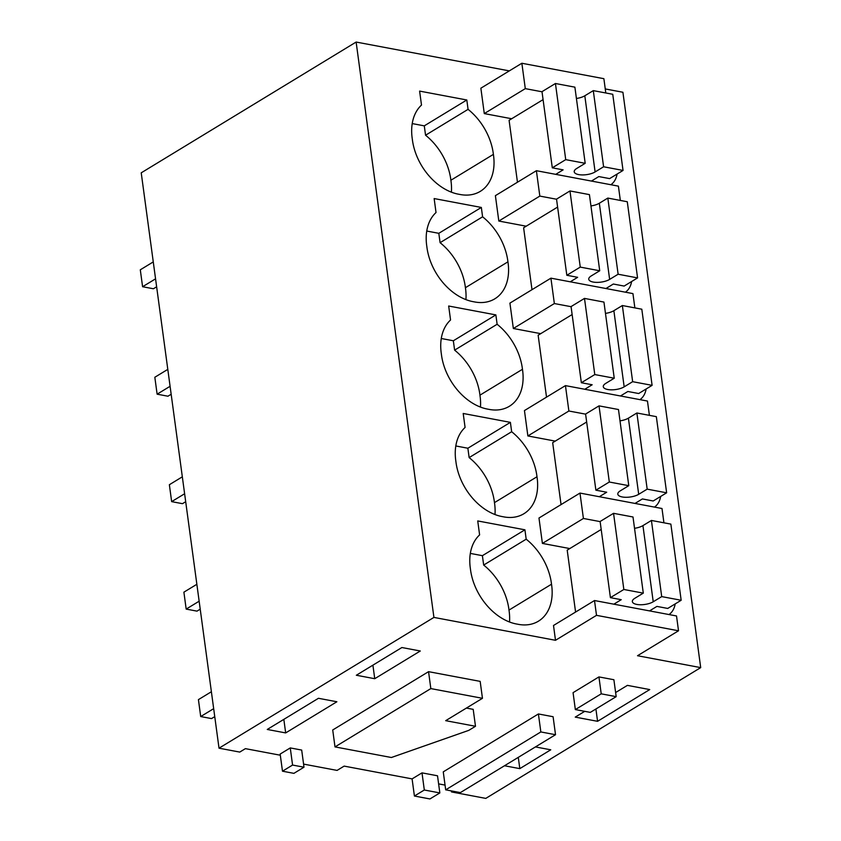 <?xml version="1.0" encoding="UTF-8"?>
<svg xmlns="http://www.w3.org/2000/svg" width="841" height="841" viewBox="0 0 841 841"><rect width="100%" height="100%" fill="white"/><g stroke="black" fill="none" stroke-linecap="round" stroke-linejoin="round"><path stroke-width="1.26" d="M219.017 748.185L141.225 172.826L356.132 42.05L433.924 617.41L219.017 748.185L239.748 752.085L245.404 748.648L280.316 755.218M596.511 615.339L594.503 600.537L553.504 625.483L555.502 640.295L596.511 615.339L678.519 630.782L637.52 655.728L700.7 667.617L622.908 92.258L605.257 88.936M509.32 70.886L356.132 42.05M452.805 791.181L451.533 791.949L451.396 790.918M445.047 785.095L438.624 783.886M429.93 798.95L414.413 796.028L424.316 790.004L439.843 792.926L429.93 798.95M303.59 764.101L337.083 770.409L344.148 766.109L412.09 778.892L414.413 796.028M555.502 640.295L433.924 617.41M525.299 88.631L521.862 63.254L480.863 88.2L484.29 113.588L525.299 88.631L542.014 91.785M511.675 118.739L484.29 113.588M466.808 99.984L468.069 109.351L425.557 135.222L424.285 125.856L466.808 99.984L419.606 91.101L421.499 105.072A50.786 35.406 58.7 0 0 412.311 139.112A50.786 35.406 58.7 0 0 459.291 194.334A50.786 35.406 58.7 0 0 480.295 191.359A50.786 35.406 58.7 0 0 493.394 154.376A50.786 35.406 58.7 0 0 468.069 109.351M610.902 184.726A26.555 18.513 58.7 0 0 617.073 174.076M583.412 518.466L579.975 493.078L538.976 518.024L542.403 543.412L583.412 518.466L600.127 521.609M569.799 548.563L542.403 543.412M540.731 333.656L513.346 328.495L554.356 303.548L571.071 306.692M554.356 303.548L550.918 278.161L509.919 303.117L513.346 328.495M495.864 314.902L448.674 306.019L450.555 319.99A50.786 35.406 58.7 0 0 441.367 354.029A50.786 35.406 58.7 0 0 488.348 409.241A50.786 35.406 58.7 0 0 509.362 406.277A50.786 35.406 58.7 0 0 522.461 369.294A50.786 35.406 58.7 0 0 497.126 324.269L454.613 350.14L453.341 340.773L495.864 314.902L497.126 324.269M625.431 292.184A26.555 18.513 58.7 0 0 631.602 281.535M481.336 207.443L482.597 216.81L440.085 242.681L438.813 233.314L481.336 207.443L434.145 198.56L436.027 212.531A50.786 35.406 58.7 0 0 426.839 246.571A50.786 35.406 58.7 0 0 473.819 301.782A50.786 35.406 58.7 0 0 494.823 298.818A50.786 35.406 58.7 0 0 507.932 261.835A50.786 35.406 58.7 0 0 482.597 216.81M510.392 422.361L463.202 413.478L465.084 427.449A50.786 35.406 58.7 0 0 455.896 461.488A50.786 35.406 58.7 0 0 502.876 516.7A50.786 35.406 58.7 0 0 523.89 513.735A50.786 35.406 58.7 0 0 536.989 476.752A50.786 35.406 58.7 0 0 511.654 431.727L510.392 422.361L467.869 448.232L469.141 457.599L511.654 431.727M555.27 441.115L527.875 435.953L568.884 411.007L585.599 414.15M568.884 411.007L565.446 385.62L524.448 410.576L527.875 435.953M654.487 507.102A26.555 18.513 58.7 0 0 660.658 496.442M526.203 226.197L498.818 221.046L539.827 196.09L556.542 199.233M539.827 196.09L536.39 170.702L495.391 195.659L498.818 221.046M669.015 614.561A26.555 18.513 58.7 0 0 675.186 603.901M524.921 529.809L477.73 520.936L479.612 534.897A50.786 35.406 58.7 0 0 470.424 568.947A50.786 35.406 58.7 0 0 517.404 624.159A50.786 35.406 58.7 0 0 538.419 621.194A50.786 35.406 58.7 0 0 551.517 584.211A50.786 35.406 58.7 0 0 526.182 539.186L524.921 529.809L482.398 555.68L483.67 565.057L526.182 539.186M639.959 399.643A26.555 18.513 58.7 0 0 646.13 388.984M700.7 667.617L485.783 798.393L451.533 791.949M412.09 778.892L422.003 772.868L437.52 775.791L439.843 792.926M584.726 711.339L575.244 717.11L597.573 721.315L649.736 689.578L627.407 685.373L615.623 692.542M504.495 765.752L519.812 768.632L550.76 749.804L535.444 746.924M336.873 701.762L285.667 732.921L267.259 729.452L318.455 698.293L336.873 701.762M374.739 678.708L420.29 650.997L401.882 647.528L356.332 675.249L374.739 678.708L372.91 665.157M538.408 713.956L443.26 771.859L445.688 789.836L460.374 792.6L555.523 734.708L553.094 716.721L538.408 713.956L540.837 731.943L445.688 789.836M598.939 676.91L573.068 692.658L575.349 709.573L590.308 712.39L616.18 696.653L613.888 679.728L598.939 676.91L601.22 693.836L575.349 709.573M466.398 708.08L473.199 709.352L475.491 726.277L468.752 730.377L391.38 757.51L335.002 746.903L430.834 688.59L482.461 698.303L445.698 720.674L475.491 726.277M335.002 746.903L332.721 729.977L428.553 671.665L480.169 681.378L482.461 698.303M282.481 771.197L280.158 754.062L290.261 747.922L301.688 750.067L304 767.202L293.908 773.352L282.481 771.197L292.573 765.058L304 767.202M422.003 772.868L424.316 790.004M594.503 600.537L676.521 615.969L678.519 630.782M521.862 63.254L603.88 78.686L605.804 92.983M576.39 98.25L577.063 98.376M451.396 192.169A50.786 35.406 58.7 0 0 450.881 180.247A50.786 35.406 58.7 0 0 425.557 135.222M450.881 180.247L493.394 154.376M412.216 123.585L424.285 125.856M579.975 493.078L661.993 508.511L663.927 522.808M634.503 528.074L635.176 528.201M605.446 313.167L606.119 313.294M550.918 278.161L632.937 293.604L634.86 307.89M441.283 338.502L453.341 340.773M480.453 407.076A50.786 35.406 58.7 0 0 479.938 395.165A50.786 35.406 58.7 0 0 454.613 350.14M479.938 395.165L522.461 369.294M465.925 299.617A50.786 35.406 58.7 0 0 465.409 287.706A50.786 35.406 58.7 0 0 440.085 242.681M465.409 287.706L507.932 261.835M426.755 231.044L438.813 233.314M494.981 514.534A50.786 35.406 58.7 0 0 494.466 502.624A50.786 35.406 58.7 0 0 469.141 457.599M494.466 502.624L536.989 476.752M455.811 445.961L467.869 448.232M565.446 385.62L647.465 401.052L649.399 415.349M619.975 420.626L620.647 420.752M536.39 170.702L618.408 186.145L620.332 200.431M590.918 205.709L591.591 205.835M509.509 621.993A50.786 35.406 58.7 0 0 508.994 610.082A50.786 35.406 58.7 0 0 483.67 565.057M508.994 610.082L551.517 584.211M470.34 553.41L482.398 555.68M597.573 721.315L595.912 708.984M519.812 768.632L518.287 757.363M285.667 732.921L283.837 719.36M540.837 731.943L555.523 734.708M601.22 693.836L616.18 696.653M428.553 671.665L430.834 688.59M290.261 747.922L292.573 765.058M555.733 174.35L563.113 169.861L552.295 167.822L542.003 91.669L555.438 83.501L565.73 159.643L585.189 163.312L576.705 168.473A11.785 4.489 -7.7 0 0 574.224 171.785A11.785 4.489 -7.7 0 0 582.371 174.928A11.785 4.489 -7.7 0 0 595.113 171.932L603.596 166.77L623.044 170.439L609.62 178.607L598.803 176.578L591.423 181.067M555.438 83.501L574.887 87.159L585.189 163.312M552.295 167.822L565.73 159.643M595.113 171.932L584.81 95.79A11.785 4.489 -7.7 0 1 576.421 98.471M584.81 95.79L593.294 90.628L612.753 94.287L623.044 170.439M517.467 182.224L509.089 120.316L543.076 99.627M593.294 90.628L603.596 166.77M570.261 281.809L577.641 277.309L566.823 275.28L556.532 199.128L569.967 190.949L580.258 267.102L599.717 270.77L591.234 275.932A11.785 4.489 -7.7 0 0 588.753 279.244A11.785 4.489 -7.7 0 0 596.9 282.387A11.785 4.489 -7.7 0 0 609.641 279.391L618.124 274.229L637.573 277.898L624.148 286.066L613.331 284.027L605.951 288.526M569.967 190.949L589.415 194.618L599.717 270.77M566.823 275.28L580.258 267.102M609.641 279.391L599.339 203.238A11.785 4.489 -7.7 0 1 590.95 205.929M599.339 203.238L607.822 198.077L627.281 201.745L637.573 277.898M531.996 289.682L523.617 227.774L557.604 207.086M607.822 198.077L618.124 274.229M584.789 389.257L592.169 384.768L581.352 382.739L571.06 306.587L584.495 298.408L594.787 374.56L614.245 378.219L605.762 383.38A11.785 4.489 -7.7 0 0 603.281 386.702A11.785 4.489 -7.7 0 0 611.428 389.835A11.785 4.489 -7.7 0 0 624.169 386.849L632.653 381.688L652.101 385.346L638.676 393.525L627.859 391.486L620.479 395.974M584.495 298.408L603.943 302.077L614.245 378.219M581.352 382.739L594.787 374.56M624.169 386.849L613.867 310.697A11.785 4.489 -7.7 0 1 605.478 313.388M613.867 310.697L622.351 305.535L641.809 309.204L652.101 385.346M546.524 397.141L538.145 335.223L572.132 314.545M622.351 305.535L632.653 381.688M599.318 496.716L606.697 492.227L595.88 490.187L585.588 414.045L599.023 405.867L609.315 482.019L628.774 485.678L620.29 490.839A11.785 4.489 -7.7 0 0 617.809 494.151A11.785 4.489 -7.7 0 0 625.956 497.294A11.785 4.489 -7.7 0 0 638.697 494.308L647.181 489.147L666.64 492.805L653.205 500.984L642.387 498.944L635.008 503.433M599.023 405.867L618.471 409.525L628.774 485.678M595.88 490.187L609.315 482.019M638.697 494.308L628.406 418.156A11.785 4.489 -7.7 0 1 620.006 420.847M628.406 418.156L636.879 412.994L656.337 416.652L666.64 492.805M561.052 504.6L552.674 442.681L586.661 422.003M636.879 412.994L647.181 489.147M613.846 604.174L621.226 599.686L610.408 597.646L600.117 521.494L613.552 513.325L623.843 589.478L643.302 593.136L634.818 598.298A11.785 4.489 -7.7 0 0 632.337 601.609A11.785 4.489 -7.7 0 0 640.485 604.753A11.785 4.489 -7.7 0 0 653.226 601.767L661.709 596.605L681.168 600.264L667.733 608.442L656.916 606.403L649.536 610.892M613.552 513.325L633 516.984L643.302 593.136M610.408 597.646L623.843 589.478M653.226 601.767L642.934 525.614A11.785 4.489 -7.7 0 1 634.534 528.306M642.934 525.614L651.418 520.453L670.866 524.111L681.168 600.264M575.58 612.059L567.202 550.14L601.189 529.462M651.418 520.453L661.709 596.605M156.636 286.792L153.409 288.757L142.592 286.728L155.553 278.834M142.592 286.728L140.3 269.803L153.272 261.908M171.165 394.25L167.937 396.216L157.12 394.177L170.092 386.292M157.12 394.177L154.828 377.262L167.801 369.367M185.693 501.709L182.465 503.675L171.648 501.635L184.621 493.751M171.648 501.635L169.367 484.721L182.329 476.826M200.221 609.168L196.994 611.134L186.176 609.094L199.149 601.21M186.176 609.094L183.895 592.169L196.857 584.285M214.749 716.627L211.522 718.592L200.705 716.553L213.677 708.658M200.705 716.553L198.423 699.628L211.385 691.744"/></g></svg>
